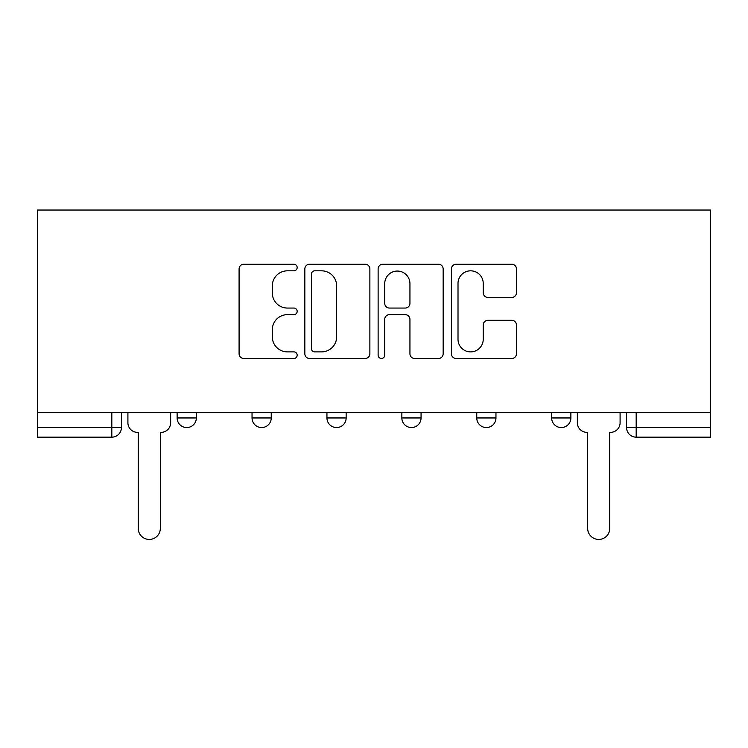 <?xml version="1.0" encoding="UTF-8"?>
<svg xmlns="http://www.w3.org/2000/svg" width="748" height="748" viewBox="0 0 748 748"><rect width="100%" height="100%" fill="white"/><g stroke="black" fill="none" stroke-linecap="round" stroke-linejoin="round"><path stroke-width="1.12" d="M297.171 267.522A3.301 3.301 0 0 0 293.88 264.222L243.801 264.222A4.712 4.712 0 0 0 239.089 268.934L239.089 353.776A4.712 4.712 0 0 0 243.801 358.488L293.88 358.488A3.301 3.301 0 0 0 297.171 355.188A3.301 3.301 0 0 0 293.88 351.887L287.391 351.887A15.082 15.082 0 0 1 272.309 336.806L272.309 329.737A15.082 15.082 0 0 1 287.391 314.656L293.88 314.656A3.301 3.301 0 0 0 297.171 311.355A3.301 3.301 0 0 0 293.88 308.054L287.391 308.054A15.082 15.082 0 0 1 272.309 292.973L272.309 285.904A15.082 15.082 0 0 1 287.391 270.823L293.88 270.823A3.301 3.301 0 0 0 297.171 267.522M551.659 412.672L551.659 417.954L570.874 417.954A9.602 9.602 0 0 1 561.271 427.557A9.602 9.602 0 0 1 551.659 417.954L551.659 412.672M401.854 412.672L401.854 417.954L421.059 417.954A9.602 9.602 0 0 1 411.456 427.557A9.602 9.602 0 0 1 401.854 417.954L401.854 412.672M511.744 297.452A4.712 4.712 0 0 0 516.457 292.739L516.457 268.934A4.712 4.712 0 0 0 511.744 264.222L456.13 264.222A4.712 4.712 0 0 0 451.418 268.934L451.418 353.776A4.712 4.712 0 0 0 456.13 358.488L511.744 358.488A4.712 4.712 0 0 0 516.457 353.776L516.457 325.025A4.712 4.712 0 0 0 511.744 320.312L487.939 320.312A4.712 4.712 0 0 0 483.227 325.025L483.227 339.283A12.604 12.604 0 0 1 470.623 351.887A12.604 12.604 0 0 1 458.01 339.283L458.01 283.436A12.604 12.604 0 0 1 470.623 270.823A12.604 12.604 0 0 1 483.227 283.436L483.227 292.739A4.712 4.712 0 0 0 487.939 297.452L511.744 297.452M710.6 412.672L37.4 412.672L37.4 210.038L710.6 210.038L710.6 437.159L636.174 437.159A9.602 9.602 0 0 1 626.572 427.557L710.6 427.557M369.877 268.934A4.712 4.712 0 0 0 365.164 264.222L309.55 264.222A4.712 4.712 0 0 0 304.838 268.934L304.838 353.776A4.712 4.712 0 0 0 309.55 358.488L365.164 358.488A4.712 4.712 0 0 0 369.877 353.776L369.877 268.934M382.836 264.222L438.45 264.222A4.712 4.712 0 0 1 443.162 268.934L443.162 353.776A4.712 4.712 0 0 1 438.45 358.488L414.654 358.488A4.712 4.712 0 0 1 409.941 353.776L409.941 319.368A4.712 4.712 0 0 0 405.229 314.656L389.437 314.656A4.712 4.712 0 0 0 384.724 319.368L384.724 355.188A3.301 3.301 0 0 1 381.424 358.488A3.301 3.301 0 0 1 378.123 355.188L378.123 268.934A4.712 4.712 0 0 1 382.836 264.222M626.572 412.672L626.572 427.557L626.572 412.672M121.428 412.672L121.428 427.557L121.428 412.672M111.826 412.672L111.826 437.159L37.4 437.159L37.4 427.557L121.428 427.557A9.602 9.602 0 0 1 111.826 437.159A9.602 9.602 0 0 0 121.428 427.557M37.4 412.672L37.4 427.557M570.874 417.954L570.874 412.672L570.874 417.954A9.602 9.602 0 0 1 561.271 427.557M495.961 412.672L495.961 417.954A9.602 9.602 0 0 1 486.359 427.557A9.602 9.602 0 0 1 476.757 417.954A9.602 9.602 0 0 0 486.359 427.557A9.602 9.602 0 0 0 495.961 417.954L495.961 412.672M476.757 412.672L476.757 417.954L495.961 417.954M421.059 412.672L421.059 417.954M346.146 412.672L346.146 417.954A9.602 9.602 0 0 1 336.544 427.557A9.602 9.602 0 0 1 326.941 417.954A9.602 9.602 0 0 0 336.544 427.557A9.602 9.602 0 0 0 346.146 417.954L326.941 417.954L326.941 412.672M252.039 412.672L252.039 417.954L271.244 417.954L271.244 412.672L271.244 417.954A9.602 9.602 0 0 1 261.641 427.557A9.602 9.602 0 0 1 252.039 417.954A9.602 9.602 0 0 0 261.641 427.557M177.126 412.672L177.126 417.954L196.341 417.954L196.341 412.672L196.341 417.954A9.602 9.602 0 0 1 186.729 427.557A9.602 9.602 0 0 1 177.126 417.954A9.602 9.602 0 0 0 186.729 427.557M314.73 270.823A3.301 3.301 0 0 0 311.43 274.123L311.43 348.596A3.301 3.301 0 0 0 314.73 351.887L321.565 351.887A15.082 15.082 0 0 0 336.647 336.806L336.647 285.904A15.082 15.082 0 0 0 321.565 270.823L314.73 270.823M409.941 283.67A12.604 12.604 0 0 0 397.328 271.056A12.604 12.604 0 0 0 384.724 283.67L384.724 303.342A4.712 4.712 0 0 0 389.437 308.054L405.229 308.054A4.712 4.712 0 0 0 409.941 303.342L409.941 283.67M127.908 422.76L127.908 412.672L127.908 422.76A9.602 9.602 0 0 0 137.52 432.363L138.24 432.363L138.24 528.397A11.042 11.042 0 0 0 149.282 539.439A11.042 11.042 0 0 0 160.324 528.397L160.324 432.363L161.044 432.363A9.602 9.602 0 0 0 170.647 422.76L170.647 412.672L170.647 422.76M137.52 432.363L138.24 432.363L138.24 528.397M160.324 528.397L160.324 432.363L161.044 432.363M577.353 422.76L577.353 412.672L577.353 422.76A9.602 9.602 0 0 0 586.956 432.363L587.676 432.363L587.676 528.397A11.042 11.042 0 0 0 598.718 539.439A11.042 11.042 0 0 0 609.76 528.397L609.76 432.363L610.48 432.363A9.602 9.602 0 0 0 620.092 422.76L620.092 412.672L620.092 422.76M586.956 432.363L587.676 432.363L587.676 528.397M609.76 528.397L609.76 432.363L610.48 432.363M636.174 412.672L636.174 437.159"/></g></svg>
